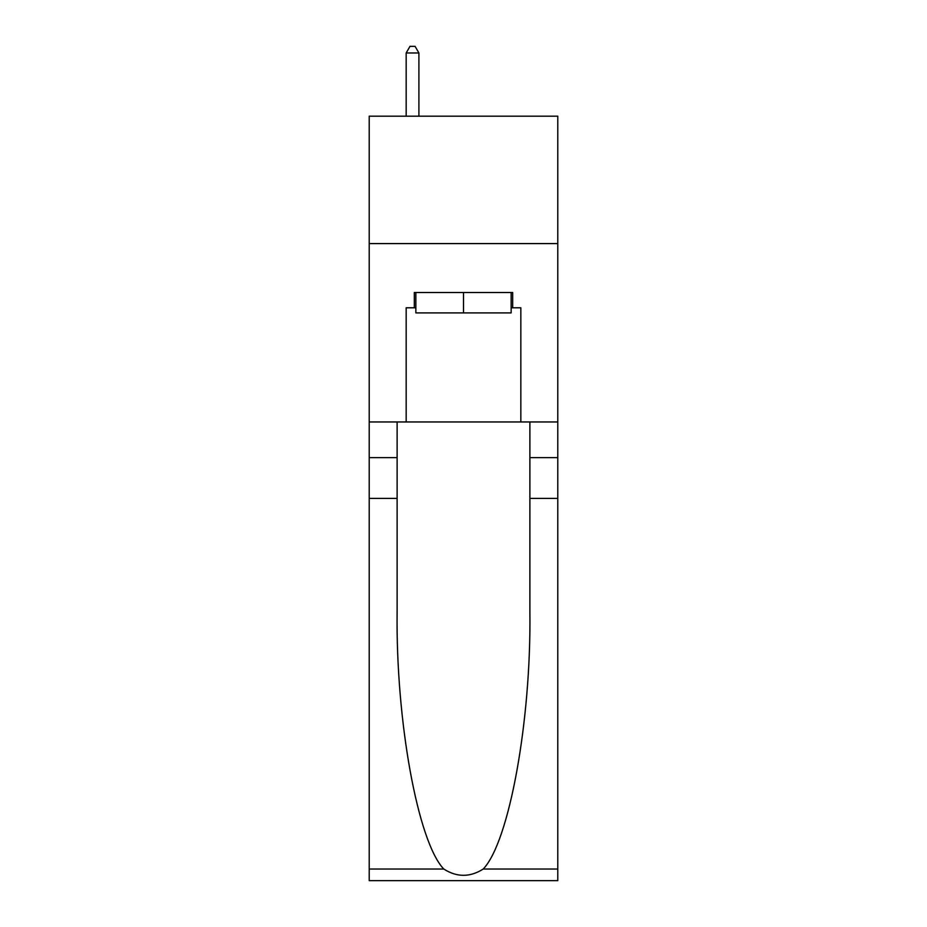 <?xml version="1.0" encoding="UTF-8"?>
<svg xmlns="http://www.w3.org/2000/svg" width="927" height="927" viewBox="0 0 927 927"><rect width="100%" height="100%" fill="white"/><g stroke="black" fill="none" stroke-linecap="round" stroke-linejoin="round"><path stroke-width="1.39" d="M557.787 243.581L557.787 116.176L369.213 116.176L369.213 243.581L557.787 243.581L557.787 421.959L520.835 421.959L520.835 307.799L512.677 307.799L512.677 292.515L414.323 292.515L414.323 307.799L415.852 307.799M511.148 292.515L511.148 312.897L415.852 312.897L415.852 292.515M463.5 292.515L463.5 312.897M483.222 869.028L557.787 869.028L557.787 880.65L369.213 880.65L369.213 498.413L397.115 498.413L397.115 612.052C395.759 720.673 417.799 842.006 443.778 869.028C456.918 877.405 470.059 877.405 483.222 869.028C509.201 842.006 531.241 720.673 529.885 612.052L529.885 421.959M529.885 498.413L557.787 498.413L557.787 421.959M369.213 498.413L369.213 243.581M397.115 421.959L397.115 498.413M557.787 869.028L557.787 498.413M369.213 421.959L406.165 421.959L406.165 307.799L414.323 307.799M406.165 421.959L520.835 421.959M511.148 307.799L512.677 307.799M418.9 116.176L418.9 52.978L406.165 52.978L406.165 116.176M406.165 52.978L409.989 46.35L415.087 46.35L418.9 52.978M529.885 457.637L557.787 457.637M397.115 457.637L369.213 457.637M369.213 869.028L443.778 869.028"/></g></svg>
